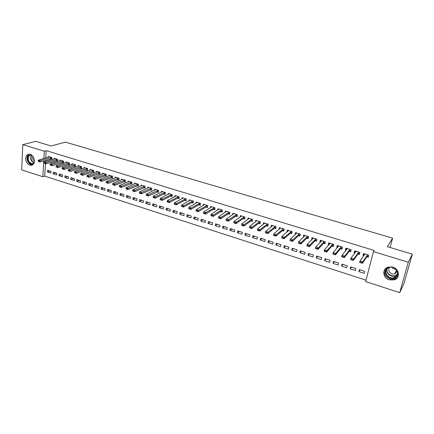 <?xml version="1.0" encoding="UTF-8"?>
<svg xmlns="http://www.w3.org/2000/svg" width="434" height="434" viewBox="0 0 434 434"><rect width="100%" height="100%" fill="white"/><g stroke="black" fill="none" stroke-linecap="round" stroke-linejoin="round"><path stroke-width="0.65" d="M30.288 154.428C35.138 155.66 35.87 165.229 31.145 165.283L29.767 165.115C24.939 163.857 24.212 154.298 28.98 154.265L30.288 154.428M392.835 267.127C399.372 268.858 400.446 278.02 394.37 279.854L389.336 279.881C382.777 278.086 381.806 268.852 388.034 267.111L392.835 267.127M45.445 163.678L44.729 176.106L366.014 280.174M44.729 176.106L42.847 176.73L21.7 169.862L22.807 144.636L44.284 151.184L43.872 158.551M22.807 144.636L35.745 141.354L51.207 145.987L65.42 142.13L392.618 238.157L387.329 246.669L412.3 254.15L403.908 283.727L399.687 292.646L365.645 281.585L373.435 251.601L408.286 262.228L399.687 292.646M390.101 247.499L392.618 238.157M56.697 174.918L56.805 173.199L53.328 172.092L53.219 173.806L56.697 174.918M56.322 160.688L57.586 161.079L57.7 159.338L54.19 158.258L54.141 159.045M68.409 178.667L68.534 176.936L64.992 175.808L64.872 177.533L68.409 178.667M68.133 164.345L69.402 164.741L69.532 162.983L65.957 161.882L65.903 162.696M80.333 182.486L80.469 180.745L76.867 179.595L76.737 181.331L80.333 182.486M80.149 168.066L81.435 168.463L81.57 166.694L77.936 165.571L77.87 166.417M92.469 186.37L92.621 184.618L88.954 183.446L88.807 185.199L92.469 186.37M92.393 171.853L93.679 172.249L93.831 170.47L90.131 169.331L90.06 170.204M104.827 190.325L104.99 188.562L101.258 187.369L101.095 189.132L104.827 190.325M104.854 175.71L106.151 176.112L106.319 174.316L102.549 173.155L102.467 174.067M117.408 194.351L117.587 192.577L113.784 191.361L113.61 193.135L117.408 194.351M117.549 179.638L118.851 180.039L119.035 178.233L115.194 177.05L115.102 178M130.222 198.452L130.417 196.667L126.544 195.43L126.354 197.215L130.222 198.452M130.477 183.636L131.79 184.043L131.985 182.226L128.073 181.021L127.97 182.009M143.28 202.629L143.486 200.833L139.542 199.575L139.336 201.371L143.28 202.629M143.649 187.716L144.967 188.123L145.184 186.294L141.196 185.063L141.077 186.099M156.576 206.888L156.804 205.076L152.784 203.796L152.562 205.602L156.576 206.888M157.07 191.866L158.399 192.278L158.627 190.434L154.569 189.186L154.433 190.271M170.128 211.228L170.372 209.4L166.276 208.098L166.038 209.915L170.128 211.228M170.752 196.103L172.086 196.515L172.331 194.66L168.191 193.385L168.045 194.524M183.94 215.649L184.2 213.81L180.023 212.476L179.768 214.315L183.94 215.649M184.694 200.416L186.04 200.833L186.3 198.962L182.085 197.66L181.917 198.87M198.018 220.152L198.295 218.302L194.041 216.946L193.765 218.79L198.018 220.152M198.913 204.815L200.258 205.233L200.546 203.351L196.244 202.027L196.054 203.302M212.372 224.747L212.671 222.886L208.325 221.503L208.038 223.358L212.372 224.747M213.409 209.302L214.765 209.725L215.069 207.826L210.68 206.476L210.468 207.837M227.009 229.434L227.324 227.557L222.897 226.147L222.588 228.018L227.009 229.434M228.192 213.875L229.559 214.298L229.879 212.389L225.403 211.011L225.165 212.465M241.939 234.214L242.275 232.32L237.756 230.883L237.425 232.77L241.939 234.214M243.273 218.546L244.651 218.969L244.993 217.043L240.425 215.638L240.154 217.206M257.167 239.085L257.525 237.181L252.913 235.716L252.566 237.615L257.167 239.085M258.664 223.309L260.047 223.738L260.411 221.796L255.751 220.363L255.436 222.056M272.704 244.06L273.084 242.145L268.38 240.642L268.006 242.557L272.704 244.06M274.369 228.17L275.758 228.599L276.143 226.646L271.391 225.181L271.028 227.031M288.561 249.138L288.963 247.206L284.161 245.677L283.771 247.602L288.561 249.138M290.4 233.129L291.8 233.563L292.207 231.593L287.351 230.096L287.004 232.076M304.749 254.319L305.173 252.371L300.274 250.809L299.856 252.751L304.749 254.319M306.767 238.195L308.173 238.629L308.607 236.649L303.648 235.119L303.409 237.154M321.274 259.608L321.724 257.65L316.722 256.055L316.277 258.008L321.274 259.608M323.476 243.365L324.892 243.805L325.354 241.809L320.292 240.246L319.842 242.237L320.167 242.34M338.151 265.006L338.623 263.037L333.513 261.409L333.046 263.373L338.151 265.006M340.549 248.649L341.976 249.089L342.459 247.076L337.289 245.487L336.811 247.494L337.278 247.635M355.386 270.523L355.885 268.537L350.667 266.872L350.178 268.858L355.386 270.523M357.99 254.047L359.423 254.487L359.932 252.463L354.649 250.836L354.149 252.854L354.768 253.049M373.435 251.601L374.206 250.445L46.194 150.658L45.771 157.992M45.635 160.33L45.565 161.616M366.855 256.787L368.287 257.232L368.813 255.197L363.475 253.554L362.96 255.583L363.654 255.8M364.142 273.328L364.658 271.337L359.385 269.655L358.88 271.641L364.142 273.328M349.224 251.335L350.65 251.774L351.149 249.756L345.92 248.145L345.431 250.158L345.974 250.326M346.723 267.751L347.211 265.771L342.046 264.127L341.569 266.102L346.723 267.751M331.967 245.991L333.388 246.431L333.86 244.429L328.744 242.85L328.283 244.852L328.674 244.971M329.666 262.293L330.128 260.329L325.071 258.718L324.621 260.677L329.666 262.293M315.079 240.767L316.489 241.201L316.934 239.215L311.927 237.669L311.742 239.736M312.968 256.95L313.402 254.997L308.455 253.418L308.026 255.366L312.968 256.95M298.538 235.646L299.943 236.08L300.361 234.105L295.462 232.597L295.163 234.604M296.612 251.715L297.024 249.772L292.18 248.232L291.773 250.163L296.612 251.715M282.344 230.633L283.738 231.067L284.134 229.109L279.333 227.628L278.943 229.57M280.592 246.583L280.982 244.662L276.23 243.148L275.85 245.069L280.592 246.583M266.476 225.723L267.865 226.152L268.239 224.21L263.53 222.756L263.194 224.53M264.897 241.559L265.261 239.649L260.612 238.168L260.248 240.073L264.897 241.559M250.928 220.917L252.306 221.34L252.664 219.409L248.053 217.987L247.76 219.615M249.512 236.638L249.859 234.74L245.297 233.286L244.955 235.179L249.512 236.638M235.695 216.197L237.067 216.626L237.398 214.705L232.879 213.311L232.624 214.825M234.436 231.81L234.761 229.928L230.291 228.501L229.971 230.383L234.436 231.81M220.765 211.58L222.127 211.998L222.436 210.094L218.009 208.732L217.781 210.137M219.653 227.08L219.962 225.208L215.579 223.814L215.275 225.68L219.653 227.08M206.123 207.051L207.479 207.468L207.772 205.575L203.427 204.24L203.226 205.559M205.157 222.441L205.445 220.581L201.148 219.213L200.866 221.063L205.157 222.441M191.768 202.607L193.114 203.02L193.39 201.148L189.126 199.835L188.953 201.072M190.944 217.89L191.215 216.045L187 214.7L186.734 216.539L190.944 217.89M177.69 198.251L179.025 198.663L179.285 196.797L175.103 195.512L174.945 196.683M177.001 213.425L177.251 211.597L173.117 210.278L172.868 212.101L177.001 213.425M163.878 193.976L165.208 194.389L165.446 192.539L161.35 191.275L161.209 192.387M163.32 209.047L163.553 207.23L159.495 205.933L159.267 207.75L163.32 209.047M150.327 189.783L151.65 190.19L151.873 188.356L147.853 187.114L147.728 188.177M149.898 204.75L150.115 202.944L146.133 201.674L145.916 203.475L149.898 204.75M137.03 185.665L138.348 186.072L138.554 184.249L134.605 183.034L134.491 184.043M136.721 200.535L136.922 198.739L133.016 197.492L132.815 199.282L136.721 200.535M123.983 181.629L125.29 182.036L125.48 180.218L121.607 179.025L121.504 179.996M123.788 196.396L123.972 194.611L120.137 193.39L119.952 195.164L123.788 196.396M111.169 177.663L112.471 178.065L112.645 176.269L108.842 175.097L108.755 176.025M111.088 192.327L111.261 190.559L107.491 189.36L107.323 191.123L111.088 192.327M98.594 173.774L99.885 174.17L100.048 172.385L96.31 171.235L96.234 172.124M98.621 188.34L98.778 186.582L95.079 185.399L94.921 187.152L98.621 188.34M86.241 169.949L87.527 170.345L87.673 168.571L84.006 167.443L83.936 168.3M86.377 184.417L86.518 182.671L82.883 181.515L82.742 183.256L86.377 184.417M74.116 166.195L75.391 166.591L75.521 164.828L71.919 163.721L71.86 164.546M74.344 180.566L74.474 178.835L70.905 177.696L70.78 179.426L74.344 180.566M62.198 162.511L63.467 162.902L63.586 161.15L60.049 160.059L59.995 160.862M62.529 176.784L62.642 175.059L59.138 173.942L59.024 175.661L62.529 176.784M50.49 158.887L51.755 159.278L51.863 157.537L48.386 156.468L48.337 157.238M50.914 173.068L51.022 171.354L47.572 170.258L47.469 171.967L50.914 173.068M43.736 160.895L42.847 176.73M412.3 254.15L408.286 262.228M46.194 150.658L44.284 151.184M364.218 253.781L362.96 255.583M360.068 269.872L358.88 271.641M355.446 251.118L354.149 252.854M351.421 267.116L350.178 268.858M346.717 248.536L345.431 250.158M342.865 264.387L341.569 266.102M338.091 245.964L336.811 247.494M334.397 261.686L333.046 263.373M329.563 243.403L328.283 244.852M326.021 259.017L324.621 260.677M321.122 240.865L319.842 242.237M317.726 256.375L316.277 258.008M312.773 238.342L311.487 239.655M309.518 253.76L308.026 255.366M304.516 235.846L303.225 237.1M301.397 251.167L299.856 252.751M296.341 233.367L295.044 234.566M293.357 248.606L291.773 250.163M288.252 230.904L286.95 232.06M285.404 246.067L283.771 247.602M277.527 243.561L275.85 245.069M269.726 241.071L268.006 242.557M262.011 238.613L260.248 240.073M254.367 236.177L252.566 237.615M246.8 233.763L244.955 235.179M239.308 231.376L237.425 232.77M231.892 229.011L229.971 230.383M224.546 226.673L222.588 228.018M217.271 224.351L215.275 225.68M210.067 222.056L208.038 223.358M202.933 219.783L200.866 221.063M195.864 217.526L193.765 218.79M188.866 215.297L186.734 216.539M181.933 213.089L179.768 214.315M175.07 210.897L172.868 212.101M168.267 208.732L166.038 209.915M161.529 206.584L159.267 207.75M154.851 204.452L152.562 205.602M148.238 202.347L145.916 203.475M141.685 200.258L139.336 201.371M135.191 198.186L132.815 199.282M128.762 196.135L126.354 197.215M122.388 194.107L119.952 195.164M116.068 192.094L113.61 193.135M109.807 190.097L107.323 191.123M103.607 188.117L101.095 189.132M97.455 186.159L94.921 187.152M91.362 184.217L88.807 185.199M85.324 182.291L82.742 183.256M79.341 180.381L76.737 181.331M73.406 178.493L70.78 179.426M67.525 176.616L64.872 177.533M61.693 174.756L59.024 175.661M55.915 172.916L53.219 173.806M50.181 171.088L47.469 171.967M368.683 255.159L368.623 255.946M364.245 253.792L364.104 254.959M368.048 256.174L366.92 256.689L362.423 263.302L359.688 262.44L360.068 260.942L364.625 254.4L364.56 253.885M361.685 262.613L360.253 262.434L361.62 262.863L362.802 261.805L362.423 263.302L361.62 262.863M367.923 254.926L367.3 255.225L362.802 261.805L360.068 260.942L360.318 262.185M359.688 262.44L360.253 262.434M359.84 252.431L359.71 253.337M355.451 251.08L355.305 252.241M359.206 253.445L358.061 253.944L353.347 260.449L350.645 259.597L351.008 258.105L355.788 251.671L355.734 251.167M352.598 259.76L351.182 259.581L352.538 260.009L353.715 258.957L353.347 260.449L352.538 260.009M359.064 252.197L358.43 252.485L353.715 258.957L351.008 258.105L351.242 259.337M350.645 259.597L351.182 259.581M351.09 249.74L350.905 250.738M346.75 248.4L346.587 249.55M350.455 250.743L349.299 251.232L344.368 257.628L341.694 256.787L342.057 255.3L347.043 248.975L347.005 248.481M343.609 256.939L342.269 256.516L343.549 257.183L344.732 256.141L344.368 257.628L343.549 257.183M350.303 249.496L349.658 249.778L344.732 256.141L342.057 255.3L342.269 256.516M341.694 256.787L342.209 256.765M396.649 269.568C398.51 272.373 398.347 274.874 396.166 277.082C390.709 282.116 381.166 272.872 386.971 268.212L391.311 266.801M395.906 276.588C400.484 273.084 394.75 265.217 389.2 267.371L387.399 268.386C382.842 271.961 388.701 279.8 394.251 277.538L395.906 276.588M390.074 267.154L389.884 267.311C386.661 269.834 390.784 275.368 394.707 273.773L395.889 273.094L397.045 270.778M384.953 269.248C381.942 274.326 389.016 281.275 394.815 278.905L396.85 277.738L398.162 276.143M396.117 269.357C394.229 269.416 392.786 268.668 391.783 267.111M33.711 163.651C30.559 166.179 25.79 159.598 28.21 156.066L30.809 154.629M31.389 154.949L30.781 154.922L28.687 156.245C27.581 160.265 28.85 162.755 32.507 163.721L34.004 163.086M29.121 154.26L27.743 155.573C25.503 158.86 28.823 165.354 32.485 164.849L32.528 164.844M32.908 156.365C32.295 158.274 32.805 159.853 34.432 161.112M342.437 247.071L342.198 248.145M338.146 245.747L337.918 246.87M341.802 248.069L340.63 248.552L335.493 254.839L332.845 254.009L333.198 252.528L338.39 246.306L338.374 245.818M334.722 254.145L333.339 253.977L334.663 254.395L335.845 253.358L335.493 254.839L334.663 254.395M341.634 246.821L340.978 247.103L335.845 253.358L333.198 252.528L333.399 253.733M332.845 254.009L333.339 253.977M329.628 243.121L329.384 244.174M333.241 245.427L333.6 245.536M333.052 244.179L332.39 244.456L327.052 250.602L326.71 252.078L324.095 251.259L324.437 249.783L329.829 243.664L329.829 243.186M325.929 251.384L324.621 250.977L325.874 251.633L327.052 250.602L324.437 249.783L324.621 250.977M333.605 245.519L332.053 245.899L326.71 252.078L325.874 251.633M324.095 251.259L324.561 251.221M321.198 240.528L320.986 241.456M324.768 242.807L325.099 242.91M324.567 241.564L323.894 241.836L318.361 247.879L318.024 249.349L315.442 248.536L315.768 247.065L321.361 241.054L321.372 240.582M317.238 248.655L315.941 248.248L317.178 248.899L318.361 247.879L315.768 247.065L315.941 248.248M325.109 242.856L323.563 243.273L318.024 249.349L317.178 248.899M315.442 248.536L315.887 248.492M312.86 237.957L312.675 238.781M316.386 240.219L316.69 240.311M316.169 238.977L315.485 239.242L309.757 245.183L309.437 246.648L306.876 245.845L307.196 244.38L312.979 238.467L313.012 238.006M308.634 245.953L307.353 245.552L308.579 246.197L309.757 245.183L307.196 244.38L307.353 245.552M316.706 240.241L315.165 240.675L309.437 246.648L308.579 246.197M306.876 245.845L307.299 245.796M304.608 235.412L304.451 236.145M308.086 237.658L308.368 237.745M307.858 236.416L307.169 236.676L301.25 242.519L300.936 243.979L298.408 243.181L298.717 241.722L304.69 235.912L304.733 235.456M300.127 243.284L298.858 242.883L300.073 243.528L301.25 242.519L298.717 241.722L298.858 242.883M308.384 237.653L306.854 238.103L300.936 243.979L300.073 243.528M298.408 243.181L298.804 243.127M296.438 232.901L296.303 233.546M299.634 233.883L298.934 234.138L292.836 239.883L292.532 241.337L290.026 240.55L290.324 239.096L296.482 233.378L296.541 232.928M291.708 240.642L290.454 240.246L291.659 240.881L292.836 239.883L290.324 239.096L290.454 240.246M300.149 235.103L298.635 235.559L292.532 241.337L291.659 240.881M290.026 240.55L290.4 240.49M288.355 230.405L288.236 230.986M291.496 231.376L284.509 237.273L284.21 238.722L281.731 237.941L282.024 236.497L288.436 230.432M283.38 238.027L282.138 237.637L283.331 238.266L284.509 237.273L282.024 236.497L282.138 237.637M292.001 232.586L290.498 233.042L284.21 238.722L283.331 238.266M281.731 237.941L282.089 237.875M280.359 227.942L280.255 228.458M283.44 228.892L276.268 234.691L275.981 236.134L273.529 235.364L273.811 233.921L280.413 227.958M275.14 235.44L273.914 235.049L275.091 235.678L276.268 234.691L273.811 233.921L273.914 235.049M283.934 230.096L282.442 230.552L275.981 236.134L275.091 235.678M273.529 235.364L273.865 235.293M272.438 225.501L272.351 225.962L272.471 225.512M275.471 226.434L268.114 232.136L267.838 233.573L265.413 232.814L265.684 231.376L272.368 225.946M266.986 232.879L265.771 232.494L266.943 233.118L268.114 232.136L265.684 231.376L265.771 232.494M275.948 227.638L274.472 228.083L267.838 233.573L266.943 233.118M265.413 232.814L265.727 232.738M264.599 223.087L264.523 223.488M267.577 224.004L260.047 229.608L259.782 231.04L257.378 230.286L257.644 228.859L264.61 223.092M258.919 230.346L257.72 229.966L258.876 230.584L260.047 229.608L257.644 228.859L257.72 229.966M268.044 225.203L266.579 225.642L259.782 231.04L258.876 230.584M257.378 230.286L257.671 230.204M259.765 221.6L252.067 227.107L251.807 228.534L249.431 227.79L249.686 226.364L256.83 220.694M250.939 227.839L249.751 227.465L250.895 228.078L252.067 227.107L249.686 226.364L249.751 227.465M260.221 222.794L258.772 223.228L251.807 228.534L250.895 228.078M249.431 227.79L249.707 227.704M252.035 219.219L244.168 224.633L243.913 226.054L241.559 225.317L241.814 223.895L249.127 218.318M243.04 225.354L241.863 224.986L242.997 225.593L244.168 224.633L241.814 223.895L241.863 224.986M252.479 220.418L251.042 220.835L243.913 226.054L242.997 225.593M244.38 216.859L236.346 222.186L236.101 223.602L233.774 222.87L234.018 221.454L241.505 215.969M235.223 222.902L234.056 222.533L235.179 223.136L236.346 222.186L234.018 221.454L234.056 222.533M244.809 218.063L243.387 218.465L236.101 223.602L235.179 223.136M236.807 214.521L228.609 219.761L228.371 221.172L226.071 220.445L226.304 219.04L233.953 213.642M227.481 220.472L226.326 220.109L227.443 220.705L228.609 219.761L226.304 219.04L226.326 220.109M237.214 215.731L235.808 216.121L228.371 221.172L227.443 220.705M229.304 212.21L220.949 217.358L220.722 218.769L218.438 218.047L218.665 216.647L226.477 211.342M219.821 218.069L218.682 217.711L219.783 218.302L220.949 217.358L218.665 216.647L218.682 217.711M229.705 213.425L228.311 213.799L220.722 218.769L219.783 218.302M222.246 211.141L220.884 211.504L213.148 216.387L210.891 215.676L211.108 214.277L219.078 209.063M212.242 215.687L211.108 215.329L212.204 215.92L213.371 214.987L213.148 216.387L212.204 215.92M221.872 209.92L213.371 214.987L211.108 214.277L211.108 215.329M214.521 207.658L205.862 212.633L205.651 214.027L203.416 213.327L203.627 211.933L211.754 206.806M204.739 213.327L203.617 212.98L204.702 213.561L205.862 212.633L203.627 211.933L203.617 212.98M214.901 208.879L213.528 209.226L205.651 214.027L204.702 213.561M207.235 205.412L198.436 210.306L198.229 211.694L196.016 211L196.222 209.611L204.495 204.566M197.307 210.995L196.201 210.647L197.275 211.228L198.436 210.306L196.222 209.611L196.201 210.647M207.604 206.633L206.248 206.975L198.229 211.694L197.275 211.228M200.025 203.188L191.079 208L190.879 209.389L188.687 208.7L188.888 207.316L197.313 202.352M189.951 208.689L188.855 208.342L189.918 208.917L191.079 208L188.888 207.316L188.855 208.342M200.383 204.414L199.038 204.745L190.879 209.389L189.918 208.917M192.886 200.991L183.799 205.721L183.604 207.099L181.439 206.421L181.629 205.043L190.195 200.161M182.671 206.4L181.586 206.058L182.638 206.633L183.799 205.721L181.629 205.043L181.586 206.058M193.233 202.217L191.893 202.537L183.604 207.099L182.638 206.633M185.812 198.81L176.589 203.459L176.405 204.837L174.256 204.164L174.441 202.786L183.148 197.991M175.461 204.137L174.387 203.801L175.434 204.365L176.589 203.459L174.441 202.786L174.387 203.801M186.148 200.041L184.824 200.345L176.405 204.837L175.434 204.365M178.808 196.651L169.45 201.224L169.271 202.597L167.144 201.929L167.323 200.557L176.171 195.843M168.327 201.897L167.258 201.56L168.294 202.125L169.45 201.224L167.323 200.557L167.258 201.56M179.133 197.882L177.821 198.181L169.271 202.597L168.294 202.125M171.869 194.513L162.381 199.011L162.207 200.378L160.103 199.716L160.276 198.349L169.26 193.71M161.258 199.678L160.2 199.347L161.226 199.906L162.381 199.011L160.276 198.349L160.2 199.347M172.189 195.75L170.882 196.032L162.207 200.378L161.226 199.906M164.996 192.398L155.383 196.819L155.215 198.181L153.131 197.524L153.3 196.163L162.414 191.6M154.26 197.481L153.213 197.15L154.233 197.709L155.383 196.819L153.3 196.163L153.213 197.15M165.305 193.635L164.014 193.911L155.215 198.181L154.233 197.709M158.193 190.298L148.455 194.649L148.292 196L146.225 195.354L146.388 193.998L155.632 189.512M147.327 195.3L146.296 194.98L147.3 195.528L148.455 194.649L146.388 193.998L146.296 194.98M158.491 191.535L148.292 196L147.3 195.528M151.45 188.226L141.587 192.495L141.435 193.846L139.39 193.206L139.542 191.855L148.911 187.439M140.464 193.146L139.439 192.826L140.437 193.374L141.587 192.495L139.542 191.855L139.439 192.826M151.737 189.457L141.435 193.846L140.437 193.374M132.652 190.694L133.639 191.237L132.652 190.694L132.766 189.729L142.254 185.389M144.772 186.164L134.79 190.369L134.643 191.714L132.625 190.917M145.054 187.401L134.643 191.714L133.639 191.237M132.766 189.729L134.79 190.369L133.667 191.014M125.931 188.584L126.912 189.121L125.931 188.584L126.05 187.629L135.663 183.36M138.153 184.124L128.057 188.258L127.916 189.598L125.903 188.806M138.43 185.361L127.916 189.598L126.912 189.121M126.05 187.629L128.057 188.258L126.934 188.898M119.269 186.495L120.245 187.027L119.269 186.495L119.399 185.546L129.131 181.347M131.6 182.106L121.39 186.17L121.249 187.504L119.247 186.718M131.865 183.343L121.249 187.504L120.245 187.027M119.399 185.546L121.39 186.17L120.267 186.804M112.677 184.423L113.637 184.955L112.677 184.423L112.813 183.479L122.659 179.351M125.106 180.105L114.782 184.097L114.652 185.432L112.656 184.645M125.361 181.341L114.652 185.432L113.637 184.955M112.813 183.479L114.782 184.097L113.659 184.732M106.14 182.372L107.095 182.898L106.14 182.372L106.287 181.439L116.247 177.376M118.672 178.124L108.24 182.047L108.115 183.376L106.118 182.589M118.921 179.356L108.115 183.376L107.095 182.898M106.287 181.439L108.24 182.047L107.117 182.676M99.668 180.338L100.617 180.864L99.668 180.338L99.825 179.41L109.894 175.417M112.297 176.161L101.757 180.018L101.637 181.341L99.652 180.56M112.536 177.392L101.637 181.341L100.617 180.864M99.825 179.41L101.757 180.018L100.639 180.642M93.261 178.325L94.2 178.846L93.261 178.325L93.424 177.403L103.601 173.481M105.977 174.213L95.334 178.005L95.22 179.323L93.239 178.542M106.211 175.444L95.22 179.323L94.2 178.846M93.424 177.403L95.334 178.005L94.216 178.624M86.908 176.329L87.836 176.85L86.908 176.329L87.077 175.417L97.362 171.555M99.717 172.282L88.975 176.014L88.867 177.327L86.887 176.551M99.945 173.513L88.867 177.327L87.836 176.85M87.077 175.417L88.975 176.014L87.858 176.627M80.615 174.354L81.538 174.869L80.615 174.354L80.795 173.448L91.178 169.651M93.516 170.372L82.672 174.039L82.568 175.347L80.599 174.571M93.733 171.604L82.568 175.347L81.538 174.869M80.795 173.448L82.672 174.039L81.554 174.647M74.377 172.396L75.294 172.906L74.377 172.396L74.567 171.501L85.053 167.763M87.37 168.479L76.427 172.081L76.33 173.383L74.36 172.613M87.581 169.705L76.33 173.383L75.294 172.906M74.567 171.501L76.427 172.081L75.31 172.689M68.203 170.459L69.109 170.963L68.203 170.459L68.393 169.564L78.983 165.897M81.277 166.602L70.243 170.144L70.145 171.441L68.187 170.671M81.483 167.828L70.145 171.441L69.109 170.963M68.393 169.564L70.243 170.144L69.125 170.746M62.078 168.533L62.979 169.038L62.078 168.533L62.284 167.649L72.966 164.041M75.239 164.741L64.113 168.224L64.02 169.515L62.067 168.75M75.44 165.967L64.02 169.515L62.979 169.038M62.284 167.649L64.113 168.224L62.995 168.821M56.013 166.629L56.908 167.128L56.013 166.629L56.225 165.75L66.999 162.202M69.256 162.896L58.037 166.32L57.95 167.611L56.002 166.846M69.451 164.123L57.95 167.611L56.908 167.128M56.225 165.75L58.037 166.32L56.919 166.916M50.002 164.741L50.892 165.24L50.002 164.741L50.219 163.873L61.091 160.379M63.321 161.068L52.015 164.432L51.939 165.717L49.991 164.958M63.51 162.294L51.939 165.717L50.892 165.24M50.219 163.873L52.015 164.432L50.903 165.023M44.051 162.875L44.924 163.363L44.051 162.875L44.273 162.007L55.232 158.578M57.445 159.256L46.053 162.566L45.977 163.846L44.035 163.086M57.624 160.477L45.977 163.846L44.924 163.363M44.273 162.007L46.053 162.566L44.941 163.151M38.143 161.019L39.017 161.508L38.143 161.019L38.376 160.157L49.422 156.788M51.619 157.461L40.14 160.71L40.069 161.99L38.132 161.231M51.792 158.681L40.069 161.99L39.017 161.508M38.376 160.157L40.14 160.71L39.027 161.296M367.3 255.225L366.92 256.689M367.403 255.149L367.023 256.613M358.43 252.485L358.061 253.944M358.533 252.414L358.169 253.874M349.658 249.778L349.299 251.232M349.761 249.707L349.408 251.161M397.381 274.293L395.119 275.872C390.822 277.614 385.376 272.921 386.933 268.847M387.312 268.462C385.066 273.198 392.813 278.324 396.709 274.635L397.495 273.767M31.78 155.226L31.525 155.578C30.418 158.698 31.302 161.052 34.167 162.652M34.08 162.902C31.009 161.329 30.049 158.877 31.194 155.546M340.978 247.103L340.63 248.552M341.086 247.033L340.739 248.481M332.39 244.456L332.053 245.899M332.498 244.385L332.162 245.828M323.894 241.836L323.563 243.273M324.008 241.765L323.677 243.203M315.485 239.242L315.165 240.675M315.599 239.172L315.285 240.604M307.169 236.676L306.854 238.103M307.283 236.611L306.974 238.038M298.934 234.138L298.635 235.559M299.053 234.072L298.755 235.494M290.791 231.626L290.498 233.042M290.91 231.561L290.617 232.977M282.724 229.136L282.442 230.552M282.849 229.076L282.567 230.487M274.749 226.678L274.472 228.083M274.874 226.613L274.597 228.024M266.85 224.242L266.579 225.642M266.975 224.183L266.709 225.582M259.033 221.828L258.772 223.228M259.163 221.769L258.903 223.168M251.291 219.441L251.042 220.835M251.427 219.387L251.172 220.776M243.631 217.081L243.387 218.465M243.767 217.022L243.517 218.411M236.047 214.743L235.808 216.121M236.183 214.684L235.944 216.067M228.539 212.427L228.311 213.799M228.675 212.372L228.447 213.745M221.107 210.132L220.884 211.504M221.242 210.078L221.02 211.45M213.745 207.864L213.528 209.226M213.886 207.81L213.669 209.177M206.454 205.613L206.248 206.975M206.6 205.564L206.389 206.92M199.239 203.389L199.038 204.745M199.38 203.334L199.179 204.691M192.094 201.186L191.893 202.537M192.235 201.132L192.04 202.483M185.014 199L184.824 200.345M185.161 198.951L184.971 200.296M178.005 196.841L177.821 198.181M178.152 196.792L177.967 198.132M171.061 194.698L170.882 196.032M171.208 194.649L171.034 195.989M164.182 192.577L164.014 193.911M164.334 192.528L164.166 193.862M157.374 190.477L157.211 191.806M157.526 190.428L157.358 191.757M150.625 188.394L150.468 189.718M150.777 188.351L150.62 189.674M143.942 186.332L143.79 187.651M144.099 186.289L143.942 187.607M137.323 184.293L137.177 185.606M137.475 184.249L137.328 185.562M130.764 182.269L130.623 183.577M130.922 182.226L130.775 183.533M124.265 180.262L124.129 181.569M124.422 180.224L124.287 181.526M117.826 178.276L117.695 179.578M117.983 178.238L117.853 179.535M111.446 176.312L111.321 177.609M111.603 176.269L111.478 177.566M105.126 174.359L105.006 175.651M105.283 174.322L105.164 175.613M98.86 172.428L98.746 173.714M99.023 172.39L98.909 173.676M92.654 170.513L92.545 171.799M92.816 170.475L92.708 171.761M86.502 168.62L86.399 169.895M86.67 168.582L86.561 169.857M80.409 166.737L80.306 168.012M80.572 166.699L80.474 167.974M74.366 164.877L74.274 166.146M74.534 164.839L74.436 166.108M68.377 163.027L68.29 164.291M68.545 162.994L68.458 164.258M62.442 161.198L62.36 162.457M62.61 161.16L62.529 162.424M56.561 159.381L56.48 160.64M56.729 159.349L56.653 160.607M50.729 157.585L50.659 158.839M50.903 157.553L50.827 158.806M394.37 279.854L394.869 278.883M397.408 274.196L395.119 275.872L394.251 277.538M396.106 276.409L397.018 274.646M394.707 273.773L396.66 270.073M33.532 163.417L32.507 163.721"/></g></svg>
